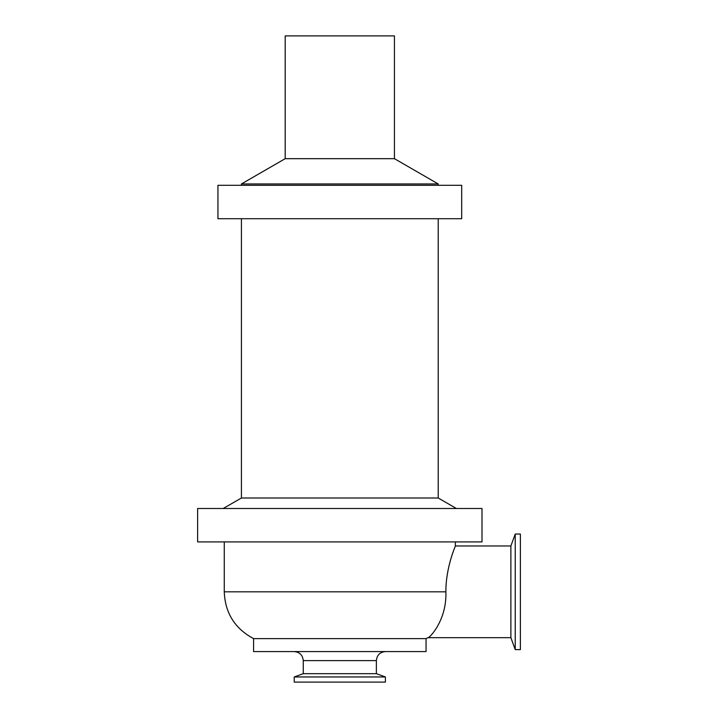 <?xml version="1.0" encoding="UTF-8"?>
<svg xmlns="http://www.w3.org/2000/svg" width="718" height="718" viewBox="0 0 718 718"><rect width="100%" height="100%" fill="white"/><g stroke="black" fill="none" stroke-linecap="round" stroke-linejoin="round"><path stroke-width="1.08" d="M253.58 638.616L253.58 651.585L426.052 651.585L426.052 638.616L253.58 638.616C234.876 628.618 225.102 613.019 224.258 591.82L445.878 591.82C447.009 620.828 428.592 638.993 427.883 637.683L510.884 637.683L515.228 649.602L520.37 649.602L520.37 534.048L515.228 534.048L515.228 649.602M515.228 534.048L510.884 545.967L455.374 545.967C455.706 545.509 445.752 567.121 445.878 591.82M455.374 545.967L455.374 541.902M385.404 676.957L376.376 673.672L303.256 673.672L294.227 676.957L294.227 682.1L385.404 682.1L385.404 676.957L294.227 676.957M376.376 673.672L376.376 660.614L303.256 660.614C302.718 655.13 299.711 652.124 294.227 651.585M438.213 185.307L438.213 183.952L394.433 158.678L394.433 35.9L285.199 35.9L285.199 158.678L241.419 183.952L241.419 185.307M394.433 158.678L285.199 158.678M438.213 183.952L241.419 183.952M461.692 185.307L217.94 185.307L217.94 218.712L461.692 218.712L461.692 185.307M456.397 508.497L438.213 498.005L241.419 498.005L223.235 508.497M438.213 498.005L438.213 218.712M482.002 508.497L197.629 508.497L197.629 541.902L482.002 541.902L482.002 508.497M510.884 545.967L510.884 637.683M426.052 638.616L427.883 637.683M224.258 541.902L224.258 591.82M376.376 660.614C376.914 655.13 379.921 652.124 385.404 651.585M303.256 660.614L303.256 673.672M241.419 218.712L241.419 498.005"/></g></svg>
